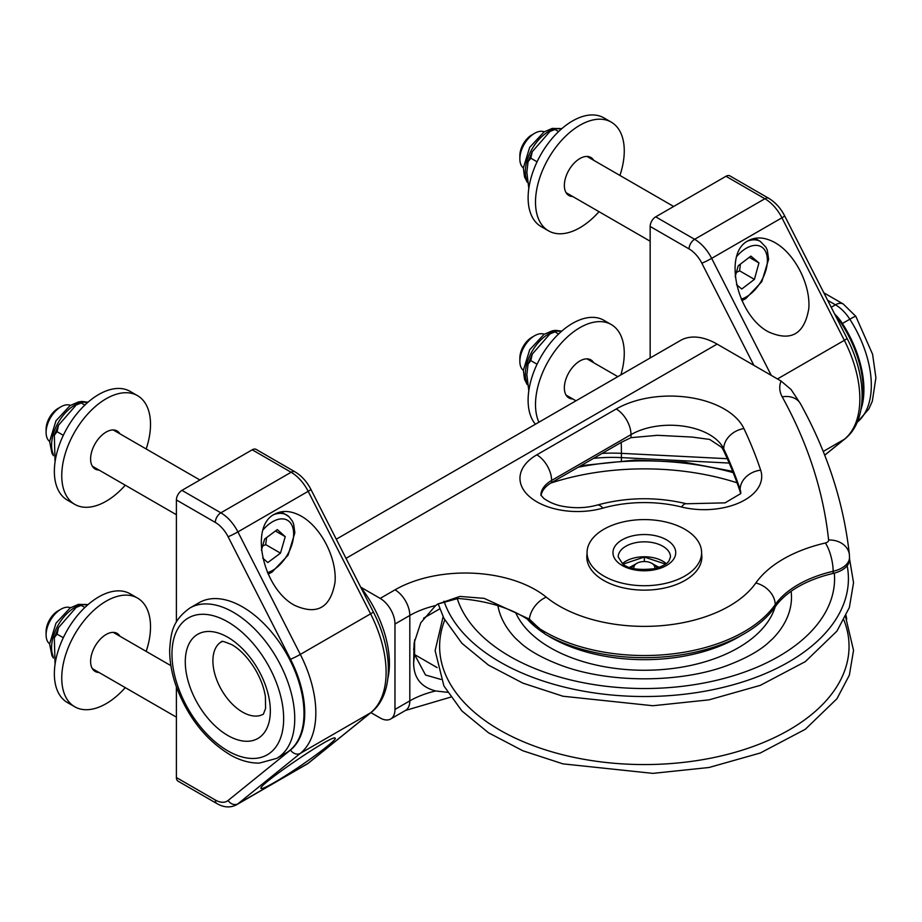 <?xml version="1.0" encoding="UTF-8"?>
<svg xmlns="http://www.w3.org/2000/svg" width="922" height="922" viewBox="0 0 922 922"><rect width="100%" height="100%" fill="white"/><g stroke="black" fill="none" stroke-linecap="round" stroke-linejoin="round"><path stroke-width="1.38" d="M87.774 402.418L81.297 402.176L81.205 402.972L76.18 405L58.478 425.261L57.072 431.715L54.329 435.219L55.055 461.934M84.859 405.081L81.205 402.972M63.318 435.322L57.072 431.715M262.597 546.101L265.686 544.602L266.619 537.561M275.436 531.003L285.244 536.662L280.484 553.142L267.806 562.57L262.689 558.029M280.484 553.142L265.686 544.602M261.41 550.215L264.637 539.036L277.315 529.608L285.244 536.662M60.898 406.809L58.051 408.446A16.907 9.762 120 0 0 46.1 429.156L46.1 432.43A20.918 12.078 -60 0 1 60.898 406.809A20.918 12.078 -60 0 1 70.464 405.334M53.418 455.675L51.955 453.267L49.604 441.477A20.918 12.078 -60 0 1 46.1 432.43M87.774 604.832L81.297 604.602L81.205 605.385L76.18 607.425L58.478 627.675L57.072 634.14L54.329 637.644L55.055 664.347M84.859 607.494L81.205 605.385M63.318 637.736L57.072 634.14M60.898 609.223L58.051 610.86A16.907 9.762 120 0 0 46.1 631.57L46.1 634.843A20.918 12.078 -60 0 1 60.898 609.223A20.918 12.078 -60 0 1 70.464 607.748M49.604 643.867A20.918 12.078 -60 0 1 46.1 634.843M274.399 782.455C266.689 786.881 262.297 788.886 261.214 788.46C255.117 787.192 332.508 734.373 335.032 738.084C339.354 738.753 297.829 769.144 274.399 782.455M215.31 800.008A7.849 4.529 120 0 0 216.935 803.604C223.85 807.568 230.385 807.96 236.551 804.768A31.383 18.117 -120 0 0 237.911 803.834L300.318 753.378A94.666 54.652 -120 0 0 300.318 654.413A7.849 0.576 153 0 1 290.511 659.265A86.818 50.122 60 0 1 290.511 750.012L228.091 800.48A23.534 13.588 60 0 1 215.31 800.008L176.402 777.546L176.402 686.902M176.402 621.947L176.402 499.966A7.849 4.529 -60 0 1 181.945 490.366L252.213 449.798A7.849 4.529 -60 0 1 256.143 449.406L295.052 471.868C301.621 475.833 306.911 481.676 310.898 489.398A7.849 0.576 -27 0 1 308.178 491.322A31.383 18.117 -120 0 0 291.122 472.26L252.213 449.798M176.402 777.546A7.849 4.529 120 0 0 178.027 781.141L216.935 803.604M274.399 514.269C249.113 526.508 263.058 588.928 294.763 605.42C317.237 615.423 330.652 607.667 335.032 582.162C336.979 558.398 321.248 527.511 301.482 516.285C291.34 510.638 282.316 509.97 274.399 514.269M125.265 687.628A62.765 36.235 -60 0 1 89.63 709.525A62.765 36.235 -60 0 1 74.751 706.782L67.352 702.506A62.765 36.235 -60 0 1 67.352 630.037A62.765 36.235 -60 0 1 130.117 593.803L137.516 598.067A62.765 36.235 -60 0 1 146.183 651.393M74.751 706.782A62.765 36.235 -60 0 1 74.751 634.313A62.765 36.235 -60 0 1 137.516 598.067M99.023 672.472A21.967 12.678 -60 0 1 95.15 671.447A21.967 12.678 -60 0 1 95.15 646.08A21.967 12.678 -60 0 1 117.117 633.402A21.967 12.678 -60 0 1 119.941 636.238M125.265 485.203A62.765 36.235 -60 0 1 89.63 507.1A62.765 36.235 -60 0 1 74.751 504.357L67.352 500.093A62.765 36.235 -60 0 1 67.352 427.624A62.765 36.235 -60 0 1 130.117 391.377L137.516 395.653A62.765 36.235 -60 0 1 146.183 448.968M74.751 504.357A62.765 36.235 -60 0 1 74.751 431.888A62.765 36.235 -60 0 1 137.516 395.653M99.023 470.059A21.967 12.678 -60 0 1 95.15 469.033A21.967 12.678 -60 0 1 95.15 443.666A21.967 12.678 -60 0 1 117.117 430.989A21.967 12.678 -60 0 1 119.941 433.824M537.065 364.225L530.818 360.617L528.076 364.121L526.854 374.643L528.802 390.836M558.605 333.983L554.952 331.874L549.927 333.902L532.236 354.163L530.818 360.617M561.521 331.309L555.044 331.079L554.952 331.874M534.645 335.712L531.81 337.348A16.907 9.762 120 0 0 519.847 358.059L519.847 361.332A20.918 12.078 -60 0 1 534.645 335.712A20.918 12.078 -60 0 1 544.211 334.237M523.362 370.344A20.918 12.078 -60 0 1 523.016 370.068A20.918 12.078 -60 0 1 519.847 361.332M537.065 161.799L530.818 158.204L528.076 161.707L526.854 172.23L528.802 188.411M558.605 131.558L554.952 129.449L549.927 131.489L532.236 151.738L530.818 158.204M561.521 128.896L555.044 128.654L554.952 129.449M736.367 272.451L739.605 270.826L740.389 264.118M735.168 276.773L738.222 265.778L750.865 256.12L758.956 262.92L754.403 279.378L741.749 289.024L736.459 284.587M749.275 257.33L758.956 262.92M739.605 270.826L754.403 279.378M534.645 133.287L531.81 134.923A16.907 9.762 120 0 0 519.847 155.634L519.847 158.907A20.918 12.078 -60 0 1 534.645 133.287A20.918 12.078 -60 0 1 544.211 131.811M523.362 167.931A20.918 12.078 -60 0 1 523.177 167.781A20.918 12.078 -60 0 1 519.847 158.907M633.99 568.678A10.511 6.062 180 0 1 636.906 563.307L635.085 564.356A13.081 7.549 0 0 0 631.57 568.056M657.098 568.056A13.081 7.549 0 0 0 653.583 564.356L651.762 563.307A10.511 6.062 180 0 1 654.678 568.678M636.906 563.307A10.511 6.062 180 0 1 651.116 562.962A10.511 6.062 180 0 1 651.762 563.307M599.519 532.063A57.268 33.065 180 0 1 663.218 521.437A57.268 33.065 180 0 1 701.607 552.658A57.268 33.065 180 0 1 644.34 585.724A57.268 33.065 180 0 1 587.06 552.658A57.268 33.065 180 0 1 599.519 532.063M666.26 563.642A26.15 15.098 0 0 0 622.408 563.642M665.592 564.137L644.34 557.049L623.076 564.137M644.34 557.049L644.34 561.533M835.102 314.483A31.383 18.117 60 0 1 842.42 323.484A86.299 49.823 60 0 1 860.929 409.633M189.944 607.978L199.187 602.642A86.818 50.122 60 0 1 279.908 643.083A86.818 50.122 60 0 1 286.016 753.02L276.761 758.357A86.818 50.122 -120 0 0 270.665 648.42A86.818 50.122 -120 0 0 189.944 607.978C171.907 620.84 170.939 633.587 169.683 649.526C169.533 661.086 171.653 673.21 176.044 685.887C187.788 717.385 206.125 740.539 231.053 755.36C240.677 760.65 250.116 763.232 259.393 763.093L276.761 758.357M227.815 637.263A60.149 34.725 -120 0 0 190.981 689.668A60.149 34.725 -120 0 0 264.637 732.195A60.149 34.725 -120 0 0 227.815 637.263M437.777 604.06L457.957 598.47C497.05 601.49 526.128 613.407 545.213 634.209L529.366 619.1L484.246 598.378L459.882 596.419L437.789 604.06L435.645 605.547L420.755 622.799L414.105 643.072L413.655 662.492C413.552 677.635 420.881 687.121 435.633 690.947M440.923 679.433L425.526 675.019L414.577 654.562L414.623 639.845M545.213 634.209L545.202 634.198A141.216 81.528 0 0 0 775.206 606.78A104.601 60.391 180 0 1 833.142 573.426A26.15 15.098 0 0 0 849.542 559.423L849.416 554.871A20.918 17.045 -6.1 0 0 828.613 540.015A1025.114 591.843 0 0 0 782.225 396.875A20.918 16.273 -28.9 0 1 800.538 403.859L800.515 403.801M387.885 678.385A86.299 49.823 60 0 0 360.698 587.153L380.175 598.401A20.918 12.078 60 0 1 394.973 624.021L394.973 709.433A20.918 12.078 60 0 1 390.64 719.01L405.484 710.447A20.918 12.078 -120 0 0 409.817 700.87A78.451 45.293 0 0 1 435.645 690.958L447.447 692.307M541.053 495.483A36.615 21.137 180 0 1 551.61 482.586L621.566 442.203L631.005 437.662L631.005 434.619A20.918 12.078 -120 0 0 616.207 408.988L536.811 454.834A57.533 33.215 0 0 0 530.703 497.638A57.533 33.215 0 0 0 602.85 508.137A94.148 54.352 180 0 1 681.485 506.985A57.533 33.215 0 0 0 740.262 502.329A57.533 33.215 0 0 0 760.673 470.174A972.814 561.648 0 0 0 743.916 428.557A76.388 44.106 0 0 0 616.207 408.988M631.005 437.662L657.513 435.311L692.122 437.063L709.675 439.437L721.546 447.251A55.47 32.028 180 0 1 723.735 450.962A951.896 549.57 180 0 1 740.136 491.68A36.615 21.137 180 0 1 740.62 493.627M846.085 615.596A1046.032 603.922 180 0 1 846.707 619.169M701.607 553.765A57.533 33.215 180 0 1 701.873 556.923A57.533 33.215 180 0 1 644.34 590.138A57.533 33.215 180 0 1 586.807 556.923A57.533 33.215 180 0 1 587.06 553.765M390.64 719.01A20.918 12.078 60 0 1 380.175 717.973L370.909 712.625M849.416 554.871C843.791 503.101 827.507 452.76 800.538 403.859L791.064 389.499L781.049 381.028L717.097 344.102A73.218 42.274 -120 0 0 680.482 340.472L336.276 539.209M748.145 240.757C756.063 236.447 765.099 237.127 775.229 242.774C794.995 253.999 810.738 284.886 808.79 308.64C804.41 334.144 790.984 341.901 768.522 331.897C736.816 315.416 722.86 252.997 748.145 240.757M725.971 176.275L764.88 198.737A31.383 18.117 60 0 1 781.925 217.799A7.849 0.576 -27 0 0 784.657 215.875C780.657 208.165 775.379 202.321 768.798 198.345L729.89 175.883A7.849 4.529 120 0 0 725.971 176.275L655.703 216.843A7.849 4.529 120 0 0 650.16 226.455L689.057 248.917A23.534 13.588 60 0 1 701.849 263.208L753.862 365.331M650.16 357.99L650.16 226.455M599.012 211.691A62.765 36.235 -60 0 1 548.509 230.846L541.11 226.57A62.765 36.235 -60 0 1 535.452 165.384A62.765 36.235 -60 0 1 588.997 115.123A62.765 36.235 -60 0 1 603.875 117.866L611.263 122.13A62.765 36.235 -60 0 1 619.93 175.457M548.509 230.846A62.765 36.235 -60 0 1 542.839 169.66A62.765 36.235 -60 0 1 596.396 119.387A62.765 36.235 -60 0 1 611.263 122.13M572.781 196.536A21.967 12.678 -60 0 1 568.909 195.51A21.967 12.678 -60 0 1 566.926 174.097A21.967 12.678 -60 0 1 585.666 156.51A21.967 12.678 -60 0 1 590.875 157.466A21.967 12.678 -60 0 1 593.699 160.301M535.428 424.224A62.765 36.235 -60 0 1 538.114 362.069A62.765 36.235 -60 0 1 588.997 317.537A62.765 36.235 -60 0 1 603.875 320.28L611.263 324.556A62.765 36.235 -60 0 1 620.875 374.885M538.897 422.218A62.765 36.235 -60 0 1 548.313 361.124A62.765 36.235 -60 0 1 596.396 321.813A62.765 36.235 -60 0 1 611.263 324.556M572.781 398.961A21.967 12.678 -60 0 1 568.909 397.935A21.967 12.678 -60 0 1 566.926 376.51A21.967 12.678 -60 0 1 585.666 358.923A21.967 12.678 -60 0 1 590.875 359.88A21.967 12.678 -60 0 1 593.699 362.726M861.632 404.862A86.299 49.823 -120 0 0 834.445 313.63M79.845 402.868A32.685 18.878 120 0 0 51.597 444.266A32.685 18.878 120 0 0 53.257 454.2M87.878 402.326A32.685 18.878 120 0 0 84.317 402.038M288.494 516.308A33.999 19.627 120 0 0 286.592 514.937A33.999 19.627 120 0 0 273.811 514.626M262.931 529.989A29.815 17.207 -60 0 1 289.128 521.472A29.815 17.207 -60 0 1 290.257 549.097A29.815 17.207 -60 0 1 267.461 572.654M79.845 605.281A32.685 18.878 120 0 0 51.597 646.679A32.685 18.878 120 0 0 53.257 656.625M87.878 604.74A32.685 18.878 120 0 0 84.317 604.452M290.511 659.265L228.091 536.731A23.534 13.588 -120 0 0 215.31 522.428L176.402 499.966M308.847 762.805L371.255 712.349C394.201 694.128 393.198 650.356 373.318 611.931A7.849 0.576 153 0 1 370.586 613.845A94.666 54.652 60 0 1 370.586 712.81L308.178 763.266A7.849 6.385 51 0 0 308.847 762.805L306.819 764.2A31.383 18.117 60 0 0 308.178 763.266L237.911 803.834A7.849 6.385 -129 0 1 228.091 800.48M371.255 712.349A7.849 6.385 -129 0 1 370.586 712.81L300.318 753.378A7.849 6.385 -129 0 1 290.511 750.012M300.318 654.413L370.586 613.845L308.178 491.322L237.911 531.89L300.318 654.413M181.945 490.366L220.854 512.828L291.122 472.26A7.849 4.529 -60 0 1 295.052 471.868M215.31 522.428A7.849 4.529 -60 0 1 220.854 512.828A31.383 18.117 60 0 1 237.911 531.89A7.849 0.576 153 0 1 228.091 536.731M561.625 331.217A32.685 18.878 120 0 0 558.064 330.94M553.592 331.77A32.685 18.878 120 0 0 530.865 353.587A32.685 18.878 120 0 0 527.004 383.103M561.625 128.803A32.685 18.878 120 0 0 558.064 128.515M553.592 129.345A32.685 18.878 120 0 0 530.865 151.173A32.685 18.878 120 0 0 527.004 180.677M741.864 300.595L745.714 298.67L761.791 281.717L768.614 259.289L767.323 250.311L766.044 247.384L760.35 241.426A33.999 19.627 120 0 0 747.558 241.103M736.69 256.477A29.815 17.207 -60 0 1 767.254 257.687A29.815 17.207 -60 0 1 741.207 299.131M618.189 556.923A26.15 15.098 180 0 1 644.34 541.825A26.15 15.098 180 0 1 670.49 556.923L668.969 560.968C667.897 561.821 667.828 564.69 654.874 568.632C638.727 570.499 627.951 568.862 622.534 563.734L618.189 556.923M612.957 552.658A31.383 18.117 0 0 0 660.025 568.344A31.383 18.117 0 0 0 660.025 536.961A31.383 18.117 0 0 0 612.957 552.658M827.668 300.33L835.447 304.813A15.686 9.059 -60 0 1 843.284 304.041L855.835 316.35L872.604 354.325L875.9 377.732L872.316 401.266L868.858 408.93L857.149 422.391M831.206 307.268L835.447 304.813A31.383 18.117 60 0 1 849.819 319.219A15.686 1.037 -32.7 0 1 855.835 316.35M842.42 323.484L849.819 319.219A86.299 49.823 60 0 1 857.218 422.218M261.744 654.758A78.981 45.593 60 0 1 249.251 758.299A78.981 45.593 60 0 1 172.437 646.068A78.981 45.593 60 0 1 261.744 654.758M413.655 649.687L414.577 641.747M413.655 662.492L414.577 654.562L437.12 667.586M423.578 618.189L439.782 608.831M263.404 714.135A41.836 24.156 60 0 1 221.568 689.979A41.836 24.156 60 0 1 221.568 641.666C223.389 642.841 217.05 638.497 232.021 644.778C240.25 649.526 247.937 657.651 255.094 669.13C260.592 678.523 264.015 687.651 265.386 696.536L265.582 708.442L263.404 714.135M346.015 558.34L717.097 344.102M828.613 540.015A5.232 3.02 0 0 1 825.34 543A125.519 72.469 0 0 0 755.809 583.015A120.298 69.45 0 0 1 658.308 625.911A120.298 69.45 0 0 1 546.285 597.156A99.369 57.371 0 0 0 395.019 589.838L380.175 598.401M781.049 381.028A52.3 30.196 0 0 0 782.225 396.875M394.973 709.433L409.817 700.87L409.817 615.458L394.973 624.021M681.485 506.985A20.918 6.742 -76.1 0 1 686.521 503.758C656.441 496.647 626.649 497.096 597.145 505.083A20.918 7.526 74.2 0 1 602.85 508.137M760.673 470.174A20.918 16.769 161.5 0 0 740.136 489.536A36.615 21.137 180 0 1 740.792 493.305M540.891 495.16A36.615 21.137 180 0 1 551.61 480.454A20.918 12.078 -120 0 0 536.811 454.834M743.916 428.557A20.918 16.481 154.7 0 0 723.735 448.83A951.896 549.57 180 0 1 740.136 489.536L740.136 491.68M551.61 482.586L551.61 480.454L631.005 434.619A55.47 32.028 180 0 1 723.735 448.83L723.735 450.962M395.019 589.838A20.918 12.078 60 0 1 409.817 615.458A78.451 45.293 0 0 1 435.645 605.547M825.34 543A20.918 6.373 76.9 0 1 833.142 571.294A26.15 15.098 0 0 0 849.542 557.28M755.809 583.015A20.918 15.835 35.1 0 1 775.206 604.636L775.206 606.78M833.142 573.426L833.142 571.294A104.601 60.391 0 0 0 775.206 604.636A141.216 81.528 0 0 1 540.799 629.449M546.285 597.156A20.918 13.922 129.1 0 0 529.366 619.1M602.17 453.394A104.601 60.391 180 0 1 621.405 453.347A47.068 3.354 92.9 0 0 621.186 442.41M729.198 463.063L621.405 457.612L621.405 453.347L727.285 458.695M621.393 460.677A47.068 3.354 -87.1 0 0 621.405 457.612A104.601 60.391 0 0 0 593.572 458.361M771.253 375.369L711.657 258.367A31.383 18.117 -120 0 0 694.612 239.305A7.849 4.529 120 0 0 689.057 248.917M768.798 198.345A7.849 4.529 120 0 0 764.88 198.737L694.612 239.305L655.703 216.843M777.453 378.954L844.333 340.333L781.925 217.799L711.657 258.367A7.849 0.576 153 0 1 701.849 263.208M824.706 455.157L844.333 439.287A7.849 6.385 51 0 0 845.013 438.826C867.959 420.605 866.945 376.833 847.064 338.409A7.849 0.576 -27 0 1 844.333 340.333A94.666 54.652 60 0 1 844.333 439.287L823.231 451.469M843.884 620.01A204.707 118.189 180 0 1 758.818 744.354A204.707 118.189 180 0 1 528.548 743.847A204.707 118.189 180 0 1 444.784 620.01M741.161 635.489A132.849 76.699 180 0 1 718.63 646.553A132.849 76.699 180 0 1 547.507 635.489M544.821 633.783A132.849 76.699 180 0 1 528.018 620.033M775.195 606.791A132.849 76.699 180 0 1 718.63 657.144A132.849 76.699 180 0 1 515.847 613.049M791.134 591.267A147.151 84.962 180 0 1 772.89 638.543L766.574 644.317C758.149 651.335 746.532 657.812 731.745 663.725C684.447 683.317 608.151 684.239 557.914 664.105C542.666 658.101 530.726 651.508 522.094 644.317L515.778 638.543A147.151 84.962 180 0 1 497.868 605.408M834.329 573.138A190.243 109.833 180 0 1 750.727 669.752A190.243 109.833 180 0 1 457.22 598.505M550.814 483.059A190.243 109.833 180 0 1 737.035 482.794M847.168 565.705A204.085 117.82 180 0 1 758.472 676.379A204.085 117.82 180 0 1 444.012 601.213M578.186 467.235A204.085 117.82 180 0 1 733.163 472.629M54.329 435.219L58.478 425.261M76.18 405L81.297 402.176M49.604 441.477L56 420.743L70.095 405.565L78.497 401.934L81.885 401.45L88.005 402.211M268.106 574.106L271.955 572.193L288.044 555.24L294.856 532.812L293.645 524.053L292.47 521.23L288.943 516.643L281.175 511.802M199.913 479.993L113.245 429.952M176.402 514.73L92.327 466.186M54.329 637.644L58.478 627.675M76.18 607.425L81.297 604.59M53.418 658.089L51.955 655.692L49.604 643.902L56 623.168L70.095 607.978L78.497 604.348L88.005 604.625M170.881 665.649L113.245 632.377M176.402 717.155L92.327 668.611M236.551 804.768L306.819 764.2M373.318 611.931L310.898 489.398M549.927 333.902L555.044 331.079M532.236 354.163L528.076 364.121M561.763 331.113L555.62 330.353L552.255 330.837L544.038 334.34L529.701 349.738L523.362 370.287L524.491 379.184L527.165 384.578M617.821 376.649L587.003 358.854M575.985 400.805L566.073 395.089M549.927 131.489L555.044 128.654M532.236 151.738L528.076 161.707M561.763 128.688L552.255 128.412L544.038 131.927L529.701 147.324L523.362 167.873L524.491 176.77L527.165 182.153M760.35 241.426L754.922 238.291M673.659 206.47L587.003 156.44M650.16 241.218L566.073 192.675M634.44 564.76L629.553 567.399M659.115 567.399L654.228 564.76M701.607 560.092L701.607 552.658M587.06 560.092L587.06 552.658M823.842 292.816L843.284 304.041M740.792 493.547L725.072 502.859L686.521 503.758M597.145 505.083C586.542 507.987 575.489 508.46 563.964 506.501C556.508 505.325 549.777 502.628 543.784 498.399L540.845 495.056M405.484 710.447L450.604 697.159M847.064 338.409L784.657 215.875M824.729 455.226L845.013 438.826M443.113 616.714L435.126 650.667L443.908 685.956L461.899 710.943L488.533 732.794L522.843 750.762L562.985 763.877L652.914 773.374L709.018 767.496L760.327 752.986L805.321 729.267L836.957 698.738L849.358 675.158L853.542 650.367L845.566 616.714M438.146 603.829L443.908 618.316L461.899 643.302L488.533 665.154L522.843 683.121L562.985 696.237L652.914 705.733L709.018 699.856L760.327 685.346L805.321 661.627L836.957 631.097L849.358 607.517L853.542 582.727L849.542 558.824M732.656 471.349L685.196 462.291L635.408 460.055L580.872 465.691"/></g></svg>
